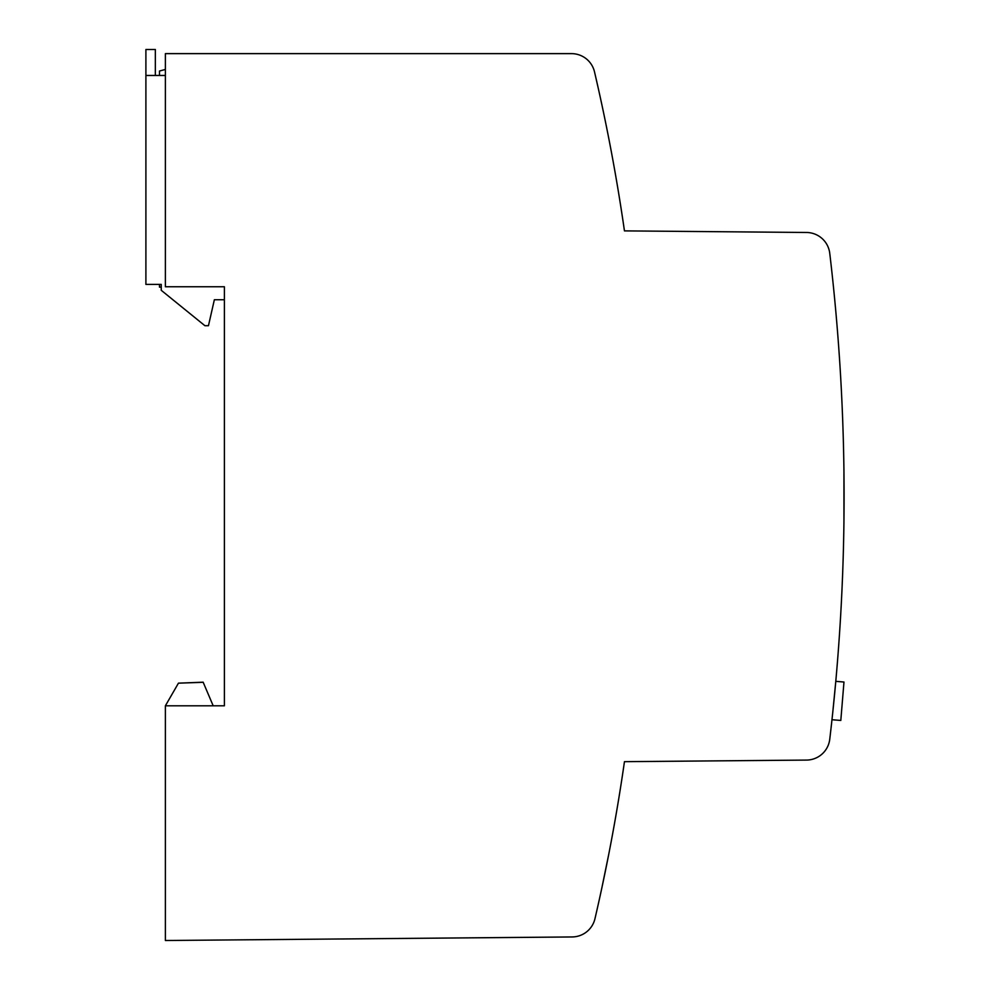 <?xml version="1.0" encoding="UTF-8"?>
<svg xmlns="http://www.w3.org/2000/svg" width="990" height="990" viewBox="0 0 990 990"><rect width="100%" height="100%" fill="white"/><g stroke="black" fill="none" stroke-linecap="round" stroke-linejoin="round"><path stroke-width="1.49" d="M165.379 286.754L224.396 286.754L224.396 705.796L165.379 705.796L165.379 940.5L572.183 936.948A23.611 23.611 0 0 0 594.965 918.695A1865.012 1865.012 0 0 0 624.455 761.669L806.528 760.085A23.611 23.611 0 0 0 829.756 739.245A2065.685 2065.685 0 0 0 829.756 253.304A23.611 23.611 0 0 0 806.528 232.477L624.455 230.88A1865.012 1865.012 0 0 0 594.507 71.862A23.611 23.611 0 0 0 571.515 53.633L165.379 53.633L165.379 286.754M598.096 87.553L595.473 76.032M165.379 75.463L145.901 75.463L145.901 49.5L155.343 49.5L155.343 75.463M224.396 286.754L224.396 299.747L214.36 299.747L208.457 325.71L204.918 325.71L161.246 290.305L161.246 284.402L145.901 284.402L145.901 75.463M841.983 589.904L841.215 605.459L841.983 589.904M620.384 203.965C622.871 219.929 622.871 219.929 620.384 203.965M620.408 204.126L622.302 216.352M620.433 204.249L621.089 208.469M621.411 210.511L621.522 211.241M613.713 164.637L613.565 163.82M613.441 163.14L612.204 156.42M612.167 156.234L611.733 153.846M611.399 152.064L611.115 150.579M610.781 148.822L610.545 147.597M610.137 145.468L609.889 144.169M609.419 141.706L608.924 139.157M608.825 853.9L601.796 888.191M601.598 889.082L601.462 889.713M600.918 892.25L600.571 893.822M600.311 894.997L599.532 898.549M598.888 901.445L598.282 904.167M203.197 682.308L178.447 683.162L203.148 682.184L213.184 705.796M178.447 683.162L165.379 705.796M165.379 53.633L308.793 53.633M159.477 284.402L159.477 287.162L161.246 287.162M165.379 69.448L159.477 71.032L159.477 75.463M617.958 803.472L617.859 804.103M843.938 522.448L843.938 470.101L843.938 522.448M835.746 681.813L832.714 712.899M832.627 713.691L832.219 717.515M835.795 681.343L843.975 682.023L840.807 720.448L831.984 719.718L840.807 720.448"/></g></svg>
